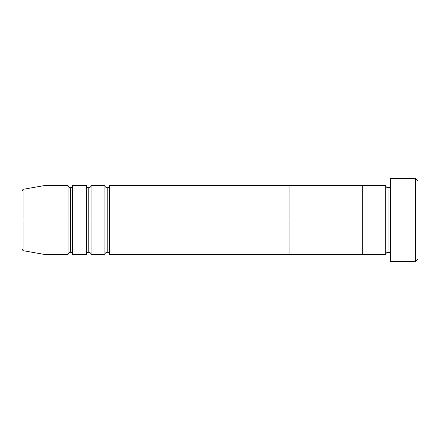 <?xml version="1.0" encoding="UTF-8"?>
<svg xmlns="http://www.w3.org/2000/svg" width="440" height="440" viewBox="0 0 440 440"><rect width="100%" height="100%" fill="white"/><g stroke="black" fill="none" stroke-linecap="round" stroke-linejoin="round"><path stroke-width="0.66" d="M390.374 254.535C390.231 253.143 389.461 252.373 388.069 252.23L388.069 220L388.069 252.23C386.678 252.373 385.908 253.143 385.77 254.535L385.77 220L390.374 220L390.374 261.443L390.374 178.558L390.374 220L418 220L418 180.862L418 259.138L418 220L415.695 220L415.695 261.443L415.695 220L388.069 220L388.069 187.77L388.069 220L385.77 220L385.77 185.465L385.77 220L362.742 220L362.742 254.535L362.742 185.465L362.742 220L385.77 220L385.77 185.465L289.069 185.465L289.069 220L104.885 220L104.885 185.465L104.885 220L86.466 220L86.466 185.465L86.466 220L68.046 220L68.046 185.465L68.046 220L22 220L22 248.545L22 220L23.903 220L23.903 250.811L23.903 220L45.023 220L45.023 254.535L45.023 220L68.046 220L68.046 185.465L45.023 185.465L45.023 220L45.023 185.465L23.903 189.189L23.903 220L23.903 189.189C23.117 189.041 22.484 189.794 22 191.455L22 220L22 191.455M415.695 220L415.695 178.558L415.695 220M385.77 220L385.77 254.535L385.77 220M385.77 254.535L289.069 254.535L289.069 185.465L109.489 185.465C109.346 186.857 108.581 187.627 107.184 187.77L107.184 220L107.184 187.77C105.793 187.627 105.028 186.857 104.885 185.465L91.069 185.465L91.069 254.535L104.885 254.535L104.885 185.465M91.069 254.535C90.926 253.143 90.162 252.373 88.77 252.23C87.373 252.373 86.609 253.143 86.466 254.535L86.466 220L88.77 220L88.77 252.23L88.77 187.77L88.77 220L107.184 220L107.184 252.23L107.184 220L109.489 220L109.489 185.465L109.489 254.535L289.069 254.535L289.069 185.465L289.069 220L362.742 220L109.489 220L109.489 254.535L109.489 185.465M72.65 185.465L72.65 220L72.65 185.465L72.65 220L86.466 220L86.466 185.465L72.65 185.465C72.507 186.857 71.742 187.627 70.35 187.77L70.35 220L70.35 187.77C68.954 187.627 68.189 186.857 68.046 185.465M72.65 254.535C72.507 253.143 71.742 252.373 70.35 252.23L70.35 220L70.35 252.23C68.954 252.373 68.189 253.143 68.046 254.535L68.046 220L68.046 254.535L68.046 220L72.65 220L72.65 254.535L86.466 254.535M72.65 220L72.65 254.535L72.65 220M91.069 220L91.069 254.535L91.069 220M86.466 220L86.466 254.535L86.466 220M104.885 220L104.885 254.535L104.885 220M362.742 254.535L362.742 185.465L362.742 254.535M390.374 261.443L415.695 261.443L418 259.138M385.77 185.465C385.908 186.857 386.678 187.627 388.069 187.77C389.461 187.627 390.231 186.857 390.374 185.465M418 180.862L415.695 178.558L390.374 178.558M91.069 185.465C90.926 186.857 90.162 187.627 88.77 187.77C87.373 187.627 86.609 186.857 86.466 185.465M68.046 254.535L45.023 254.535L23.903 250.811C23.117 250.96 22.484 250.206 22 248.545M104.885 254.535C105.028 253.143 105.793 252.373 107.184 252.23C108.581 252.373 109.346 253.143 109.489 254.535"/></g></svg>
